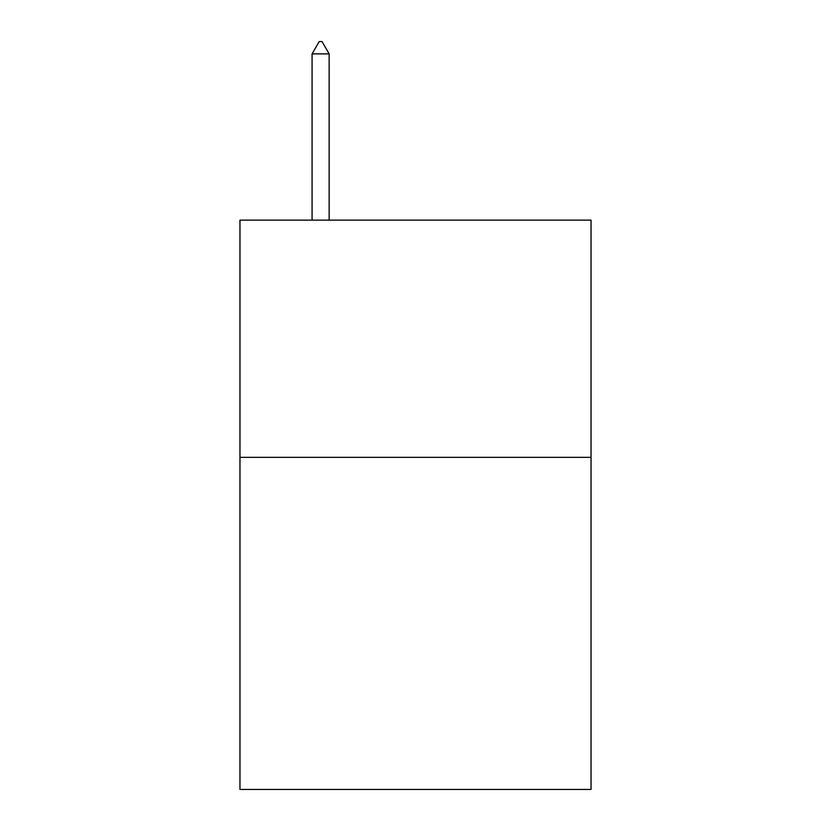<?xml version="1.0" encoding="UTF-8"?>
<svg xmlns="http://www.w3.org/2000/svg" width="831" height="831" viewBox="0 0 831 831"><rect width="100%" height="100%" fill="white"/><g stroke="black" fill="none" stroke-linecap="round" stroke-linejoin="round"><path stroke-width="1.25" d="M591.038 457.341L591.038 789.45L239.962 789.45L239.962 220.132L591.038 220.132L591.038 457.341L239.962 457.341M329.149 53.89L322.033 41.55L319.187 41.55L312.072 53.89L329.149 53.89L329.149 220.132M312.072 53.89L312.072 220.132"/></g></svg>
